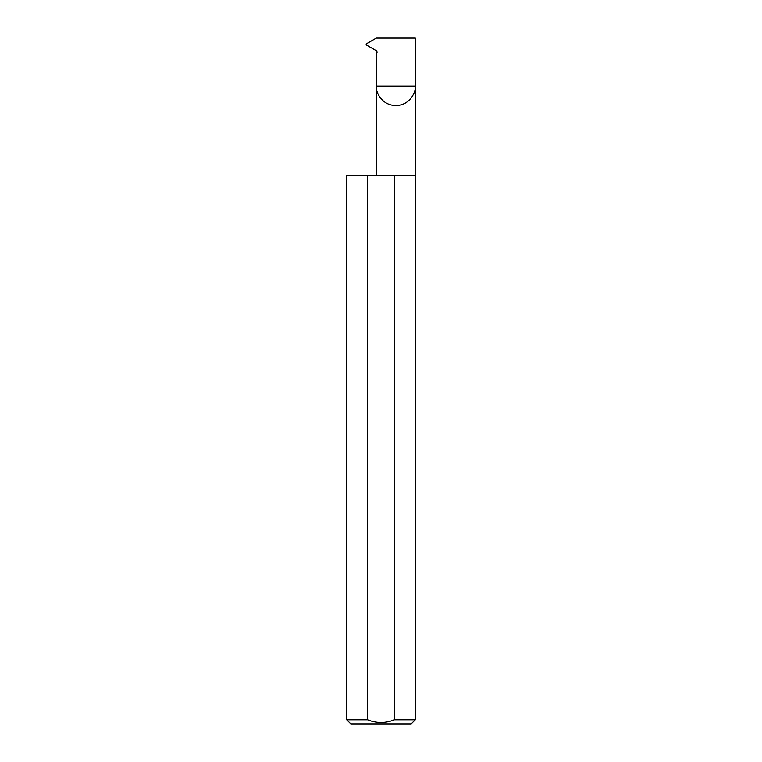 <?xml version="1.0" encoding="UTF-8"?>
<svg xmlns="http://www.w3.org/2000/svg" width="762" height="762" viewBox="0 0 762 762"><rect width="100%" height="100%" fill="white"/><g stroke="black" fill="none" stroke-linecap="round" stroke-linejoin="round"><path stroke-width="1.14" d="M376.333 175.26L376.333 86.106L415.29 86.106L415.29 38.1L376.295 38.1L366.179 43.939L366.179 44.882L376.533 50.854L377.219 52.035L376.333 53.873L376.333 86.106C375.552 91.802 381.4 105.318 395.811 105.585C410.232 105.318 416.071 91.802 415.29 86.106L415.29 719.785L411.175 723.9L350.825 723.9L346.71 719.785L367.56 719.785C376.514 723.395 385.467 723.395 394.44 719.785L415.29 719.785M394.44 719.785L394.44 175.26L415.29 175.26M346.71 719.785L346.71 175.26L367.56 175.26L367.56 719.785M394.44 175.26L367.56 175.26"/></g></svg>
